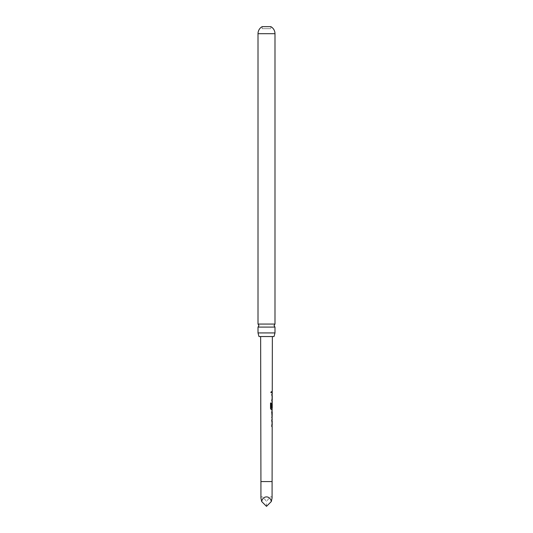 <?xml version="1.0" encoding="UTF-8"?>
<svg xmlns="http://www.w3.org/2000/svg" width="533" height="533" viewBox="0 0 533 533"><rect width="100%" height="100%" fill="white"/><g stroke="black" fill="none" stroke-linecap="round" stroke-linejoin="round"><path stroke-width="0.4" stroke-dasharray="2.67 2" d="M270.524 392.128L271.057 392.934L271.477 392.128L271.057 391.322L270.524 392.128M270.438 392.128L270.957 392.934L271.37 392.128L270.957 391.322L270.438 392.128M258.012 327.095L274.988 327.095M258.971 336.536L274.029 336.536M262.163 28.649L262.163 26.65L270.837 26.65L270.837 28.649L262.163 28.649L270.837 28.649M272.363 336.536L260.637 336.536L272.363 336.536M272.256 391.482L271.79 391.482L271.79 392.781L272.25 392.781M271.85 394.253L272.03 401.242L271.697 401.236L271.703 399.937L272.057 399.937L271.73 394.253L272.163 394.26L271.797 400.023L272.236 401.242M272.143 402.715L271.683 403.927L272.143 402.715L271.777 408.485L272.216 409.697M272.216 411.176L271.77 411.176L271.763 412.475L272.216 412.475M272.077 416.859L272.077 418.112M271.783 419.631L271.67 426.613L272.017 420.937L271.663 420.937L271.67 419.631L272.11 419.631L271.73 425.401L272.183 426.613M271.783 425.314L272.13 425.314L272.196 420.937M272.096 408.251L271.317 408.251L272.163 408.258L272.11 403.874M274.988 324.064L258.012 324.064M274.988 332.925L258.012 332.925M272.077 497.982C271.723 495.603 269.865 496.783 266.5 501.52C263.135 496.783 261.277 495.603 260.923 497.982M271.817 399.937L272.183 399.937L272.25 395.559M266.5 506.35L266.5 501.52M271.857 392.781L271.75 391.482L271.79 392.781M271.73 394.253L272.143 394.253M272.19 395.559L271.843 395.559M271.703 399.937L272.17 399.85M272.143 401.242L271.81 401.236M271.697 401.236L272.15 401.242M271.224 409.697L270.424 408.478L270.524 403.015M270.438 403.015L271.197 403.015M272.15 407.658L271.69 407.658L271.683 403.927L271.657 408.485L272.13 409.697M272.15 408.165L272.176 403.874M272.023 416.859L271.643 416.859L272.023 416.859L271.643 416.859L271.637 418.158L271.99 418.158L271.683 412.389L272.13 411.176M271.757 418.158L272.116 418.158M271.637 418.158L271.99 418.158M272.01 411.176L271.65 411.17L272.01 411.176L271.65 411.17L271.763 412.475M271.65 412.475L272.03 412.475M272.143 420.937L271.783 420.937M272.017 420.937L271.663 420.937M271.67 425.314L272.116 425.227M260.923 481.559L272.077 481.559M274.988 33.699L258.012 33.699"/><path stroke-width="0.8" d="M274.988 327.095L258.012 327.095L258.951 325.583L258.012 324.064L258.012 33.699A8.055 8.055 0 0 1 262.163 26.65L270.837 26.65A8.055 8.055 0 0 1 274.988 33.699L274.988 324.064L274.049 325.583L274.988 327.095L274.988 332.925L274.029 336.536L258.971 336.536L258.012 332.925L274.988 332.925M272.077 481.559L260.923 481.559L260.923 497.982L261.67 501.52C262.949 495.357 270.051 495.357 271.33 501.52L272.077 497.982L272.183 426.613L271.783 426.613L271.783 425.314L272.19 425.314L272.196 420.937L271.783 420.937L271.783 419.631L272.196 419.631L271.797 412.389L272.216 409.697L271.33 409.697L270.511 408.478L270.524 403.015L271.37 403.015L271.377 408.165L272.223 408.251L272.23 403.874L272.15 407.658L271.803 407.658L271.797 403.927L272.23 402.715L272.236 401.242L271.81 401.236L271.817 399.937L272.236 399.937L272.25 395.559L271.843 395.559L271.85 394.253L272.25 394.253L272.25 392.781L271.857 392.781L271.863 391.482L272.256 391.482L272.363 336.536M271.197 403.015L271.377 408.165M272.15 407.658L271.803 407.658M260.923 481.559L260.637 336.536M271.79 392.781L272.25 392.781M272.09 402.715L272.216 403.874M271.763 412.475L272.216 412.475L272.15 416.859L272.216 412.475M258.012 324.064L274.988 324.064M258.012 332.925L258.012 327.095M261.67 501.52L266.5 506.35L271.33 501.52M271.73 394.253L272.163 394.26M271.703 399.937L272.057 399.937M272.01 409.697L271.224 409.697M272.17 403.874L272.03 407.658L271.69 407.658M271.317 408.251L271.89 408.251M272.156 412.475L271.65 412.475L272.03 412.475L272.15 416.859M272.017 420.937L271.663 420.937M258.012 33.699L274.988 33.699M272.243 392.781L272.13 391.482M272.123 395.559L272.017 394.253M272.11 401.242L272.116 399.937M272.096 409.697L272.096 408.251M272.21 412.475L272.09 411.216M272.077 418.112L272.083 416.859M272.077 419.631L271.93 420.937M272.063 426.613L272.063 425.314"/></g></svg>
